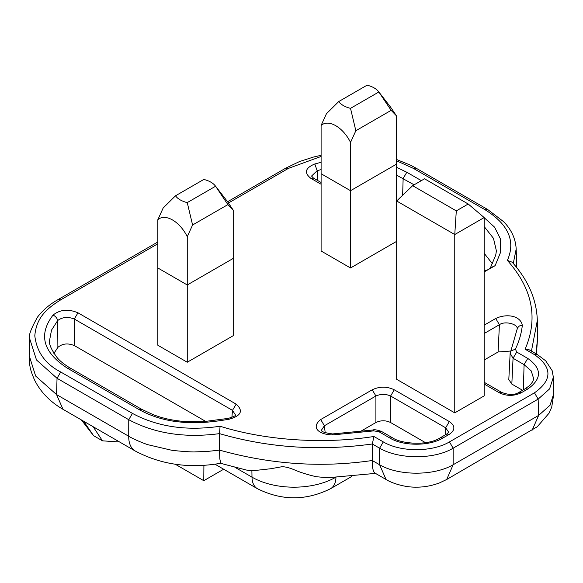<?xml version="1.0" encoding="UTF-8"?>
<svg xmlns="http://www.w3.org/2000/svg" width="583" height="583" viewBox="0 0 583 583"><rect width="100%" height="100%" fill="white"/><g stroke="black" fill="none" stroke-linecap="round" stroke-linejoin="round"><path stroke-width="0.87" d="M375.474 473.381L327.682 477.761L316.263 476.712C307.328 474.635 299.939 472.303 294.094 469.716C289.066 467.661 284.992 466.662 281.859 466.743L270.614 468.754L251.892 470.838L246.288 470.022L224.171 464.265L220.782 463.223L219.798 458.799L219.565 450.12C270.636 464.44 321.524 467.901 372.224 460.504L372.333 443.991L373.914 436.485L383.286 441.899C400.623 452.27 432.185 452.255 449.464 441.899L453.137 448.196L538.145 399.115L549.58 388.919L553.362 377.23L552.137 370.599L545.724 360.833L537.067 354.355L529.182 349.807L525.094 349.202C538.452 318.318 532.534 288.716 507.356 260.39C515.868 241.187 508.456 224.317 485.114 209.785L413.398 168.385L396.484 160.77M332.543 433.934L332.74 434.889C318.413 434.656 310.797 427.361 320.716 419.534L372.231 389.794C379.62 386.31 386.966 386.31 394.283 389.794L449.333 421.575L445.652 427.791L448.691 432.192L446.731 434.043L440.34 437.738M383.286 441.899L379.613 448.196L379.613 464.768L372.224 460.504L372.224 460.956C372.231 467.981 373.222 472.07 375.197 473.199M350.521 267.976L350.521 190.707L396.484 164.166L396.484 241.442L350.521 267.976L321.102 250.996L321.102 173.719L350.521 190.707L350.521 142.42C343.125 127.349 328.703 118.779 321.102 125.432L321.102 173.719L350.521 190.707L396.484 164.166L396.484 115.879L390.552 107.09L378.593 91.655A21.695 12.527 0 0 0 374.133 87.909A21.695 12.527 0 0 0 367.079 85.191L338.745 101.551L326.429 113.758L321.102 125.432M187.26 362.232L187.26 284.963L233.222 258.422L233.222 335.699L187.26 362.232L157.847 345.253L157.847 267.976L187.26 284.963L187.26 236.676C179.863 221.606 165.448 213.035 157.847 219.689L157.847 267.976L187.26 284.963L233.222 258.422L233.222 210.135L227.297 201.346L215.338 185.911A21.695 12.527 0 0 0 210.871 182.166A21.695 12.527 0 0 0 203.817 179.447L175.49 195.801L163.167 208.007L157.847 219.689M484.174 325.161L495.732 318.493C506.765 313.202 520.816 315.775 522.317 325.438C521.421 333.469 519.11 341.368 515.401 349.13L516.727 352.045L527.761 358.414C542.037 368.58 542.037 378.782 527.761 389.021L525.159 388.766L518.71 392.49C514.621 395.114 509.003 395.114 501.861 392.49L499.259 392.745L484.174 384.037M527.761 389.021L521.311 392.745C513.922 396.229 506.576 396.229 499.259 392.745M449.333 421.575C455.367 425.838 455.367 430.079 449.333 434.306L442.883 438.03C429.7 446.235 403.181 446.308 389.867 438.03L378.841 431.66L373.776 430.888L332.74 434.889M77.969 312.809L236.159 404.136C243.541 410.789 241.231 415.803 229.221 419.192C209.829 422.624 193.665 423.579 180.73 422.063C165.557 420.715 151.66 416.539 139.024 409.536L67.424 368.201C42.945 352.3 38.157 334.598 53.06 315.075C60.042 309.537 68.342 308.779 77.969 312.809L74.296 319.025L74.595 345.719L205.872 421.516M321.102 184.25L310.87 178.34C303.881 172.801 305.193 168.006 314.798 163.961L321.102 162.307M396.484 167.27L406.817 172.255L421.349 180.65M482.476 216.111L494.573 227.159L500.608 239.278L500.673 252.067L495.127 265.666L484.174 271.911M454.762 412.866L396.666 379.322L396.666 200.997L454.762 234.541L454.762 412.866L484.174 395.879L484.174 217.561L454.762 234.541L456.3 210.886L468.207 204.006L484.174 217.561M157.847 243.76L60.719 299.837C47.136 308.392 36.365 317.247 34.805 335.793C36.751 352.037 45.394 364.105 60.719 371.998L57.039 378.294L128.756 419.702L132.436 413.405C157.548 426.88 186.764 431.158 220.083 426.246C265.804 440.566 323.74 444.421 373.914 436.485M449.464 441.899L534.465 392.825C552.414 380.065 552.414 367.334 534.465 354.617L537.067 354.355M321.102 156.463L288.403 168.385L285.801 168.123L227.596 201.733M522.55 390.267L511.83 384.08L513.055 358.268L510.154 353.291M522.317 325.438C519.737 325.212 518.01 326.516 517.128 329.337C518.775 324.184 504.842 320.548 499.412 324.709L498.101 351.979L510.759 351.024M517.15 329.103L510.147 353.436L508.813 379.424M495.732 318.493L499.412 324.709L484.174 333.505M521.311 392.745L518.71 392.49M527.761 358.414L524.088 364.637L531.222 370.89L533.525 378.272C533.693 380.356 532.228 382.907 529.145 385.917L525.152 388.766M389.867 438.03L392.468 437.767L381.435 431.405M442.883 438.03L440.282 437.767C428.243 445.929 401.344 444.049 392.476 437.767M449.333 434.306L446.731 434.043M394.283 389.794L390.61 396.01L445.652 427.791L445.223 434.918M372.231 389.794L375.911 396.01C380.808 393.86 385.706 393.86 390.61 396.01L390.603 422.529L425.452 442.643M320.716 419.534L324.388 425.758L325.19 432.732M321.393 430.254L324.388 425.758L375.911 396.01L375.904 422.529L359.813 431.828M67.424 368.201L70.026 367.946C64.465 364.608 60.238 361.256 57.331 357.889C51.574 350.099 48.965 344.371 49.511 340.698L51.515 330.116L57.688 320.541C57.083 318.099 55.538 316.278 53.06 315.075M229.221 419.192L228.47 418.354C233.87 416.575 236.224 415.453 235.517 414.994L235.496 415.111M236.159 404.136L232.479 410.359L235.503 415.023M53.898 353.422L57.885 347.359L57.688 320.541C62.381 317.043 67.919 316.54 74.296 319.025L232.479 410.359L231.888 417.494M310.87 178.34L313.465 178.085L311.548 176.059L317.159 170.732L314.798 163.961M495.127 265.666L490.39 267.881L488.634 269.477L484.174 270.993M484.174 226.554L493.458 238.316L496.395 250.843M317.837 180.606L317.159 170.732L321.102 169.587M396.484 175.097L414.127 184.818M60.719 299.837L58.118 299.575C49.788 304.253 42.945 310.061 37.596 316.992C30.943 328.797 28.297 336.005 29.66 338.599L36.503 359.981L57.039 378.294L56.551 394.589L63.015 409.317L135.176 450.98A31.198 18.015 -60 0 1 128.719 436.252C133.186 439.021 143.287 443.284 148.024 444.734L170.797 450.047C172.626 450.659 192.39 452.27 195.261 451.883L207.592 451.417L219.565 450.12L219.507 433.628C268.267 447.802 319.207 451.257 372.333 443.991L379.613 448.196C398.75 459.397 433.992 459.717 453.137 448.196L453.137 464.768L446.687 479.496L537.213 426.792L549.018 413.245L551.729 407.116L553.85 393.357L553.362 377.201M413.398 168.385L416 168.123L410.847 165.346L396.484 159.436M507.356 260.39L512.144 262.182M513.266 263.45L516.188 249.036C515.452 235.78 508.806 226.925 503.537 221.62L487.716 209.53L416 168.123M534.465 392.825L538.145 399.115L538.641 415.409L550.075 405.2L553.85 393.357M220.083 426.246L219.507 433.628C184.949 438.212 154.699 433.57 128.756 419.702L128.719 436.252L56.551 394.589L35.643 376.028L29.15 355.477L29.66 338.592M484.174 360.024L498.101 351.979M57.885 347.359C62.498 343.474 68.065 342.928 74.595 345.719M484.174 253.299L492.336 263.684M468.207 204.006L424.548 178.799L412.64 185.678L396.666 200.997M412.64 185.678L456.3 210.886M516.625 267.459L516.647 265.389M516.188 249.043L516.625 264.609M536.032 353.764L537.657 336.785L537.307 320.424C536.666 299.575 528.234 280.117 512.027 262.051M446.687 479.496L439.363 482.972C428.25 487.031 420.022 487.177 416.349 487.155C404.471 487.432 391.455 482.986 386.063 479.496L379.613 464.768C398.757 475.99 433.992 475.99 453.137 464.768L538.641 415.409L532.184 430.13M511.83 384.08L508.806 379.584M390.603 422.529C385.713 420.205 380.808 420.205 375.904 422.529M187.26 236.676L192.587 224.994L187.252 202.6A21.695 12.527 180 0 1 175.49 195.801M233.222 210.135L227.902 204.604L192.587 224.994M187.252 202.6L215.586 186.239A21.695 12.527 0 0 0 215.338 185.911M215.586 186.239L227.902 204.604M350.521 142.42L355.841 130.738L350.514 108.343A21.695 12.527 180 0 1 338.745 101.551M396.484 115.879L391.157 110.347L355.841 130.738M350.514 108.343L378.841 91.983A21.695 12.527 0 0 0 378.593 91.655M378.841 91.983L391.157 110.347M203.912 465.372L203.788 480.698L223.675 469.22M175.235 464.214L203.788 480.698M93.091 426.683L102.506 440.835L119.602 441.987M81.365 419.913L93.572 435.676L83.631 421.218M60.719 371.998L132.436 413.405M534.465 354.617L525.094 349.202M288.403 168.385L228.507 202.964M523.345 389.816L524.088 364.637L513.055 358.268L516.727 352.045M515.401 349.13L510.708 351.126M373.776 430.888L372.96 429.999L332.55 433.934C325.001 432.899 321.284 431.66 321.379 430.232L321.393 430.305M378.841 431.66L381.435 431.398C376.895 429.846 374.075 429.38 372.952 429.999M139.024 409.536L141.625 409.281L153.978 415.016L160.004 417.034C165.951 418.718 170.367 419.986 182.683 421.371L202.461 421.8L228.47 418.354M406.817 172.255L403.145 178.478L402.642 195.269M485.114 209.785L487.716 209.53M531.441 351.104L537.315 320.504M215.01 464.221L257.373 488.678A26.002 15.012 -60 0 1 251.994 477.149L234.905 467.282M335.954 477.477A26.002 15.012 60 0 1 330.583 488.678L351.884 476.384M251.892 470.838L251.994 477.149A59.379 34.28 -0 0 0 335.334 477.506M536.447 353.998L537.664 336.755M484.174 382.28L501.861 392.49M70.026 367.946L141.625 409.281M321.102 182.494L313.472 178.085M496.381 251.113L495.718 255.143L490.39 267.881M157.847 241.996L58.118 299.575M285.801 168.123L299.553 161.535L313.45 157.06L321.102 155.304M496.352 251.543L496.373 251.091M63.03 409.324C54.707 404.573 41.845 395.201 34.288 379.416C30.914 371.24 29.303 367.545 29.15 355.477M135.176 450.98C161.025 464.695 189.584 468.776 220.877 463.23M386.07 479.496L374.978 473.097M257.373 488.678C281.778 500.841 306.177 500.841 330.583 488.678M93.557 435.669L102.506 440.835"/></g></svg>
